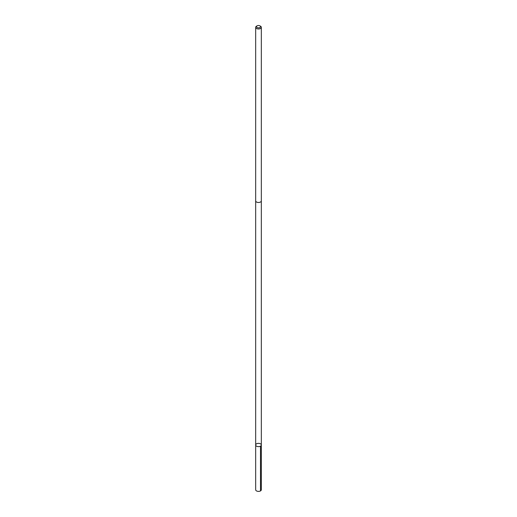 <?xml version="1.0" encoding="UTF-8"?>
<svg xmlns="http://www.w3.org/2000/svg" width="517" height="517" viewBox="0 0 517 517"><rect width="100%" height="100%" fill="white"/><g stroke="black" fill="none" stroke-linecap="round" stroke-linejoin="round"><path stroke-width="0.78" d="M261.253 445.357A2.824 1.629 180 0 1 258.183 446.617A2.824 1.629 180 0 1 255.676 444.995A2.824 1.629 180 0 1 258.5 443.36A2.824 1.629 180 0 1 261.324 444.995A2.824 1.629 180 0 1 261.253 445.357A2.824 1.629 180 0 1 258.183 446.617A2.824 1.629 180 0 1 255.676 444.995L255.676 489.761A2.824 1.635 0 0 0 258.183 491.383A2.824 1.635 0 0 0 261.253 490.129A2.824 1.635 0 0 0 261.324 489.761L261.324 444.995A2.824 1.629 180 0 1 261.253 445.357M257.078 25.85L256.503 26.186A2.824 1.635 0 0 0 255.747 26.974A2.824 1.635 0 0 0 255.676 27.336L255.676 200.848A2.824 1.635 0 0 0 258.5 202.483A2.824 1.635 0 0 0 261.324 200.848L261.324 27.336A2.824 1.635 0 0 0 260.497 26.186L259.922 25.85A2.01 1.163 0 0 0 257.078 25.85A2.01 1.163 0 0 0 256.542 26.412A2.01 1.163 0 0 0 259.056 27.789A2.01 1.163 0 0 0 259.922 25.85M255.676 27.336A2.824 1.635 0 0 0 258.5 28.971A2.824 1.635 0 0 0 261.324 27.336M260.497 446.145L260.497 490.917M255.676 200.932L255.676 444.995M261.324 200.932L261.324 444.995"/></g></svg>
